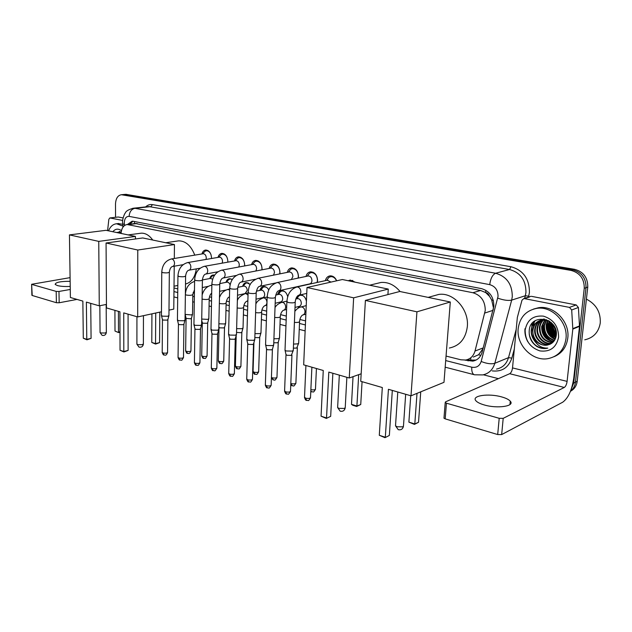 <?xml version="1.0" encoding="UTF-8"?>
<svg xmlns="http://www.w3.org/2000/svg" width="632" height="632" viewBox="0 0 632 632"><rect width="100%" height="100%" fill="white"/><g stroke="black" fill="none" stroke-linecap="round" stroke-linejoin="round"><path stroke-width="0.95" d="M280 302.957L279.352 302.278M306.259 304.956L305.999 305.706M298.841 307.76L297.775 306.749M201.971 253.953C202.619 251.576 203.875 250.264 205.74 250.019C209.208 250.406 211.135 253.053 211.523 257.967L211.491 258.512M218 257.406C218.672 254.98 219.968 253.637 221.887 253.369C225.482 253.756 227.473 256.45 227.852 261.45L227.804 262.162M234.519 260.969C235.207 258.488 236.55 257.106 238.541 256.829C242.261 257.216 244.308 259.95 244.687 265.045L244.616 265.93M251.56 264.642C252.263 262.106 253.645 260.692 255.707 260.4C259.562 260.779 261.68 263.568 262.051 268.758L261.956 269.832M269.129 268.442C269.848 265.843 271.278 264.389 273.427 264.081C277.416 264.452 279.597 267.289 279.976 272.582L279.834 273.877M287.268 272.376C288.002 269.706 289.48 268.205 291.708 267.881C295.855 268.252 298.107 271.136 298.478 276.54L298.28 278.072M305.999 276.437C306.749 273.695 308.282 272.147 310.596 271.807C314.894 272.171 317.225 275.11 317.596 280.616L317.327 282.425M493.221 309.577L493.434 307.831L491.672 299.947L489.5 296.313C488.82 294.228 487.525 292.948 485.589 292.474L485.858 290.301M446.05 356.077L460.926 359.798L465.65 360.035C470.39 359.11 473.51 356.108 475.011 351.029L485.258 310.478C485.194 301.188 481.071 295.27 472.894 292.727L127.135 224.518C123.58 225.118 121.549 228.089 121.06 233.437M485.589 292.474L489.5 296.313M473.305 357.056L478.59 354.742L483.014 348.682M485.352 292.426L480.604 290.483L135.335 223.523M173.998 287.955L177.79 288.903M185.413 290.815L185.832 290.918M193.06 292.727L194.427 293.066M209.468 296.835L211.609 297.372M226.406 301.077L229.361 301.82M243.881 305.454L247.712 306.409M261.932 309.972L266.688 311.165M280.592 314.649L286.328 316.079M299.884 319.476L305.572 320.898M300.524 294.86C303.542 295.255 305.509 297.372 306.417 301.203M277.59 294.638C278.246 292.276 279.557 290.949 281.517 290.641C284.621 290.704 286.691 292.742 287.726 296.748M259.839 290.412C260.487 288.113 261.759 286.825 263.647 286.533C265.74 286.446 267.462 287.607 268.798 290.025M242.641 286.328C243.273 284.084 244.505 282.828 246.33 282.559L250.304 284.463M225.964 282.37C226.58 280.181 227.773 278.957 229.527 278.696L232.268 279.534M209.777 278.53C210.385 276.397 211.538 275.204 213.237 274.96L214.627 275.125M348.224 280.742L350.278 280.055L355.366 282.235M325.354 280.648C326.112 277.827 327.7 276.231 330.109 275.86C333.009 275.789 335.205 277.44 336.698 280.798M125.452 194.356L123.603 194.522L572.821 269.856C581.716 272.297 586.117 278.238 586.014 287.694L575.46 382.17C574.978 385.923 573.342 388.885 570.554 391.042C573.342 388.885 574.978 385.923 575.46 382.17L586.014 287.694C586.117 278.238 581.716 272.297 572.821 269.856L123.24 194.553M125.808 194.316L574.607 269.319C583.478 271.752 587.863 277.677 587.76 287.094L577.198 381.293C576.558 385.899 574.314 389.225 570.459 391.271M464.923 360.122L472.799 361.133C477.5 360.193 480.597 357.222 482.098 352.214L493.861 306.259C493.813 297.016 489.697 291.139 481.521 288.634L133.328 221.295L132.088 221.208L127.498 224.478M120.554 233.334L120.838 232.402L120.554 233.334M120.87 232.315L121.068 231.762L120.87 232.315M531.749 326.167L532.239 323.315L531.749 326.167M115.553 217.297L115.498 204.199C115.759 198.535 117.718 195.375 121.384 194.727L571.036 270.401C579.947 272.85 584.355 278.815 584.252 288.295L573.706 383.055L571.036 389.754M498.411 378.655L483.362 374.784M533.59 325.472L534.506 321.198M129.813 224.194L133.004 221.24M476.086 360.05L470.05 360.106L467.68 359.513M484.294 404.962C497.408 408.888 515.222 406.194 510.261 401.178C508.784 399.511 505.869 398.073 501.508 396.872C488.583 393.144 471.172 395.672 475.88 400.735C477.263 402.339 480.067 403.745 484.294 404.962M529.553 296.977L524.465 298.636L569.464 307.397L576.202 304.924L578.406 307.476L579.512 326.357L573.761 378.062C571.944 390.11 568.255 398.16 562.678 402.228L501.666 434.579L497.692 434.547L499.209 418.305L503.198 418.344L564.289 387.456C565.695 386.46 566.628 384.438 567.094 381.38L572.821 329.082L571.691 309.98L569.464 307.397M531.512 296.345L576.202 304.924M524.465 298.636L523.762 298.612L521.977 300.232L517.339 317.469L512.52 367.911C512.102 370.858 511.162 372.793 509.684 373.71L445.521 401.865L445.212 402.552L446.445 403.192L445.197 418.866L497.692 434.547M445.197 418.866L443.972 418.202L444.012 417.649M446.445 403.192L499.209 418.305M586.409 299.141C596.15 304.197 600.763 312.145 600.258 322.984C598.686 332.203 593.519 337.82 584.758 339.818M518.201 328.506C519.844 317.256 526.014 310.541 536.702 308.377C551.894 305.659 568.279 322.407 565.964 338.878C564.194 349.78 558.277 356.353 548.197 358.597C532.523 361.765 516.083 344.914 518.201 328.506M533.542 309.056L538.582 307.721C553.751 305.003 570.104 321.696 567.781 338.12C566.477 347.158 561.927 353.343 554.122 356.661M549.721 344.361C553.419 342.734 555.599 339.771 556.263 335.481C558.72 317.809 530.659 312.65 529.276 330.086C528.652 336.967 531.18 342.425 536.86 346.47C539.981 348.248 543.204 348.888 546.522 348.382L547.794 348.113C540.889 348.351 536.126 344.796 533.519 337.433C536.631 343.105 541.142 345.68 547.059 345.159L549.721 344.361L547.059 345.159M558.585 337.283C556.326 347.608 550.101 352.15 539.91 350.91C530.066 347.529 525.153 340.569 525.16 330.015C527.175 319.855 533.274 315.234 543.457 316.15C553.537 319.365 558.585 326.404 558.585 337.283M543.86 319.034C539.088 320.471 536.244 323.774 535.336 328.932C534.072 337.132 541.806 345.57 549.437 344.171L550.772 343.863M544.105 319.081C538.883 320.274 535.77 323.631 534.751 329.154C533.487 337.362 541.229 345.807 548.868 344.408L550.488 344.013M542.509 319.839C539.736 321.893 538.116 324.627 537.65 328.048C536.386 336.224 544.105 344.622 551.72 343.216L551.847 343.192M542.201 319.871C539.27 321.917 537.563 324.722 537.074 328.269C535.81 336.445 543.536 344.859 551.151 343.453L551.586 343.373M543.797 319.768C541.608 321.791 540.321 324.255 539.941 327.171C539.997 336.327 544.302 341.399 552.842 342.378M543.473 319.768C541.134 321.814 539.768 324.35 539.373 327.392C539.475 336.738 543.891 341.801 552.597 342.599M545.139 319.839L542.216 326.302C542.106 334.699 545.953 339.732 553.758 341.414M544.8 319.808L541.648 326.523C541.577 335.102 545.542 340.15 553.537 341.675M546.53 320.076L544.476 325.44C544.247 333.072 547.612 338.017 554.58 340.277M546.182 320.005L543.915 325.654C543.71 333.475 547.201 338.452 554.383 340.585M547.999 320.503L546.72 324.579C546.396 331.429 549.263 336.216 555.307 338.934M547.628 320.377L546.159 324.793C545.858 331.84 548.853 336.674 555.133 339.289M549.524 321.285L548.947 323.734C548.568 329.746 550.883 334.265 555.899 337.306M549.137 321.04L548.394 323.94C548.023 330.173 550.48 334.77 555.765 337.741M551.199 322.581L551.151 322.889C550.741 327.921 552.455 332.045 556.294 335.244M550.756 322.202L550.606 323.094C550.196 328.395 552.068 332.637 556.223 335.813M553.284 324.84L556.279 332.219M552.692 324.105C552.81 327.581 554.027 330.599 556.35 333.151M546.498 319.737L542.596 319.681C537.247 320.803 534.048 324.184 533.005 329.825C531.733 338.057 539.499 346.534 547.138 345.127M548.671 320.764L542.011 319.903C536.663 321.024 533.463 324.406 532.421 330.046L533.519 337.433M543.765 319.018L542.351 319.776M544.547 319.168L544.049 319.555M544.342 319.12L543.725 319.571M553.995 325.859L556.073 330.955M551.436 322.802C551.436 327.487 553.063 331.508 556.326 334.857M549.445 321.506C548.718 327.929 550.875 333.175 555.915 337.251M547.249 322.257C546.49 328.94 548.781 334.336 554.114 338.428M542.817 323.774C541.972 330.647 544.31 336.169 549.832 340.348M534.759 321.024C529.213 329.193 530.106 336.943 537.429 344.274M554.517 326.744L555.836 329.967M551.704 323.055C551.783 327.471 553.332 331.287 556.35 334.502M549.721 321.419C549.003 327.724 551.088 332.906 555.986 336.982M547.802 320.906C546.419 328.49 548.924 334.494 555.315 338.91M543.37 322.446C541.908 330.26 544.492 336.406 551.128 340.869M535.233 320.708C530.043 327.479 530.137 334.581 535.525 342.015M529.261 334.478C531.804 344.069 537.571 348.698 546.554 348.374L547.794 348.113M432.904 296.068L438.798 294.425C453.523 292.071 469.252 309.538 467.317 326.736C465.658 338.776 459.662 345.878 449.312 348.042M382.313 387.535L379.295 435.282L385.322 437.257L388.427 389.296L411.005 395.814L416.93 311.829L365.399 300.421L360.738 381.301L382.313 387.535M379.295 435.282L384.999 437.684L389.352 435.44L392.314 390.418M365.399 300.421L399.811 291.486L450.3 302.001L443.988 382.32L411.005 395.814M450.3 302.001L416.93 311.829M384.999 437.684L389.352 435.44M420.738 391.832L418.518 422.287L414.442 424.396L408.88 422.129L410.737 395.735M417.009 393.357L414.805 423.961L418.518 422.287M408.88 422.129L414.805 423.961L414.442 424.396M376.601 283.523L380.985 282.465C388.19 281.927 394.558 284.953 400.096 291.55M323.26 370.486L321.064 416.18L326.539 417.973L328.806 372.09L349.259 377.991L353.644 297.822L307.01 287.497L303.676 364.838L323.26 370.486M321.064 416.18L326.325 418.416L330.678 416.346L332.859 373.259M361.172 373.781L349.259 377.991M307.01 287.497L342.362 279.526L388.261 289.085L353.644 297.822M387.914 294.575L388.261 289.085M326.325 418.416L330.678 416.346M362.065 381.688L360.738 404.512L356.653 406.463L352.798 405.27L351.503 404.346L353.043 376.656M358.692 374.658L356.906 406.021L360.738 404.512M351.503 404.346L356.906 406.021L356.653 406.463M177.229 241.061L178.643 240.847C185.666 240.903 191.038 245.666 194.767 255.131M196.323 268.884C195.035 277.432 191.433 282.48 185.508 284.037M119.93 311.797L120.04 350.262L123.809 351.495L123.73 312.895L137.681 316.924L137.776 250.027L106.065 243.004L106.468 307.918L119.93 311.797M120.04 350.262L123.912 351.953L123.809 351.495L128.106 350.428L128.075 314.151M174.227 266.198L173.776 309.103L168.989 310.138M161.468 311.774L137.681 316.924M106.065 243.004L142.745 237.956L174.448 244.56L137.776 250.027M174.306 258.48L174.448 244.56M123.912 351.953L128.106 350.428M159.793 312.129L159.58 342.623L155.606 344.077L151.783 342.457L151.925 313.835M155.725 313.014L155.543 343.618L159.58 342.623M151.783 342.457L155.543 343.618L155.606 344.077M140.091 233.334L141.22 233.184C145.471 233.018 149.318 235.309 152.746 240.042M82.855 301.101L83.298 338.207L86.781 339.352L86.371 302.112L99.271 305.833L98.75 241.385L69.441 234.891L70.389 297.498L82.855 301.101M83.298 338.207L86.939 339.811L86.781 339.352L91.079 338.373L90.724 303.368M106.445 304.419L99.271 305.833M69.441 234.891L106.042 230.317L135.43 236.431L98.75 241.385M135.43 238.967L135.43 236.431M86.939 339.811L91.079 338.373M118.421 311.363L118.492 332.14L119.985 331.8M119.993 332.274L118.595 332.59L115 331.057L114.913 310.352M115 331.057L118.595 332.59M354.75 282.109L350.973 280.853L349.915 281.098M336.54 280.837C335.213 277.977 333.293 276.579 330.797 276.65L328.782 277.409L326.752 280.332L328.782 277.409M330.986 282.085L327.218 280.229M293.351 350.152L292.387 351.084L286.391 350.997L285.087 350.381L285.04 349.749M293.177 350.721L291.312 355.366L286.983 355.303L285.956 354.457M317.051 282.488L317.454 280.347C317.13 275.489 315.076 272.906 311.284 272.582L309.38 273.285L307.381 276.144M278.957 290.72L309.419 283.966C310.92 283.681 311.766 282.575 311.947 280.64C311.75 277.717 310.517 276.16 308.234 275.963L307.721 276.073M273.759 344.685L272.763 345.601L266.854 345.514L265.63 344.93L265.582 344.337M273.609 345.214L272.463 349.148L271.736 349.82L267.478 349.757L266.514 348.959M298.067 278.12L298.359 276.271C298.035 271.515 296.045 268.971 292.395 268.647L290.602 269.295L288.627 272.1M291.376 279.534L292.9 276.555C292.703 273.688 291.51 272.155 289.314 271.958L288.848 272.052M254.83 339.4L253.795 340.3L247.981 340.206L246.772 339.1M254.688 339.898L253.574 343.792L252.824 344.456L248.629 344.393L247.712 343.642M279.66 273.909L279.881 272.329C279.557 267.668 277.63 265.171 274.106 264.84L272.416 265.44L270.472 268.189M273.474 275.165L274.47 272.597C274.264 269.785 273.111 268.284 270.994 268.087L270.575 268.166M236.526 334.288L235.452 335.173L229.724 335.079L228.587 334.044M236.4 334.755L235.309 338.626L234.527 339.266L230.396 339.202L229.535 338.499M261.822 269.856L261.98 268.513C261.656 263.939 259.792 261.482 256.394 261.15L254.791 261.711L253.195 263.607M252.871 264.405L221.311 270.243M255.913 271.002L256.616 268.766C256.41 266.009 255.288 264.532 253.25 264.334M218.822 329.343L217.708 330.212L212.06 330.117L210.985 329.138M218.696 329.786L217.637 333.617L216.831 334.249L212.763 334.186L211.941 333.522M244.529 265.946L244.639 264.808C244.308 260.321 242.498 257.911 239.22 257.572L237.703 258.093L236.202 259.807M238.801 267.004L239.315 265.053C239.109 262.351 238.027 260.898 236.06 260.692L235.712 260.755M201.671 324.564L200.526 325.409L194.964 325.314L193.945 324.398M201.561 324.974L200.526 328.774L199.696 329.391L195.683 329.327L194.909 328.703M227.749 262.169L227.82 261.221C227.488 256.813 225.743 254.443 222.575 254.103L221.137 254.593L219.731 256.142M222.172 263.157L222.543 261.45C222.338 258.796 221.287 257.374 219.383 257.169L219.075 257.224M185.065 319.926L183.888 320.756L178.406 320.669L177.434 319.8M184.963 320.313L183.952 324.074L183.098 324.69L179.148 324.627L178.414 324.034M211.072 254.83C210.037 252.121 208.481 250.754 206.419 250.746L205.052 251.196L203.733 252.603M206 259.444L206.277 257.959C206.072 255.36 205.052 253.953 203.212 253.748L202.927 253.795M168.973 315.439L167.764 316.253L162.361 316.158L161.444 315.336M168.878 315.795L167.891 319.531L167.014 320.132L163.119 320.061L162.424 319.508M211.459 258.52L211.515 257.745M298.723 342.994L297.806 343.863L293.54 344.069M298.565 343.516L296.748 348.05L293.374 348.161M302.997 295.658L300.603 295.183L298.802 295.871L296.866 298.778M295.018 307.421L298.92 306.465C300.35 306.18 301.148 305.114 301.314 303.257C301.101 300.342 299.868 298.786 297.609 298.604L297.064 298.731M279.557 337.78L278.601 338.641L273.917 338.776M279.415 338.278L278.285 342.133L277.59 342.765L273.775 342.781M299.687 307.35L298.32 306.607M284.368 291.368L282.156 290.941L280.45 291.581L278.538 294.425M275.181 303.257L280.379 302.033C281.769 301.764 282.543 300.706 282.709 298.865C282.496 296.005 281.295 294.48 279.123 294.291L278.633 294.401M261.024 332.748L260.029 333.593L254.965 333.641M260.89 333.214L259.784 337.038L259.065 337.654L254.838 337.551M266.341 287.22L264.287 286.833L262.675 287.426L261.221 290.12L256.41 291.162M256.015 299.189L262.43 297.743C263.781 297.482 264.532 296.432 264.682 294.607C264.468 291.802 263.315 290.309 261.221 290.12M243.075 327.874L242.048 328.703L236.629 328.656M242.957 328.308L241.882 332.1L241.132 332.709L236.534 332.424M248.866 283.207L246.962 282.86L245.437 283.405L243.913 285.253M237.506 295.215L245.034 293.588L247.223 290.491C247.009 287.734 245.895 286.264 243.865 286.075L243.462 286.154M225.703 323.15L224.637 323.971L218.893 323.805M225.592 323.56L224.542 327.321L223.768 327.921L219.802 327.85L218.996 327.218M231.936 279.312L230.167 278.996L228.721 279.51L227.283 281.177M230.088 284.898C229.448 283.073 228.436 282.156 227.046 282.149L226.675 282.228M208.868 318.583L207.77 319.381L201.727 319.065M208.765 318.97L207.738 322.691L206.948 323.276L203.038 323.213L202.272 322.612M229.203 289.116L229.677 288.603M214.532 275.268L212.502 275.734L211.151 277.25M212.66 279.21L210.393 278.412M192.555 314.151L191.425 314.933L185.152 314.412L186.053 318.149M192.452 314.515L191.457 318.204L190.635 318.781L186.116 318.402M70.144 281.311C60.396 281.287 55.411 282.33 55.181 284.44L57.425 285.569C60.751 286.415 65.017 286.699 70.215 286.422M118.081 217.013L109.976 217.961L122.679 220.434M118.342 217.013L123.098 217.929M77.025 299.418L59.179 302.76L56.398 302.712L56.193 291.399L58.974 291.455L70.263 289.456M70.089 277.638L31.624 284.289L32.216 295.484L56.398 302.712M31.948 284.455L56.193 291.399M109.976 217.961L108.862 219.201L107.598 230.641M108.546 230.838C110.347 226.485 113.017 224.131 116.565 223.768L122.94 226.09M118.026 223.594L122.727 224.265M120.483 233.319L121.131 232.315L119.527 233.121M121.162 232.276L119.085 233.026M112.828 231.731C115.308 228.721 118.184 228.365 121.455 230.664M121.225 231.818L116.667 232.529M119.432 231.502L118.224 232.853M121.107 232.813L120.775 233.382M119.725 231.502L118.508 232.908M493.015 310.352L484.815 313.038M470.793 360.272L470.745 358.052M478.59 354.742L480.802 355.437M491.672 299.947L493.371 300.492M134.332 223.641L134.505 221.524M480.604 290.483L472.894 292.727M483.219 347.908L475.011 351.029M137.144 223.538L128.391 224.605M126.787 194.38L122.363 194.782M574.607 269.319L571.036 270.401M587.76 287.094L584.252 288.295M577.198 381.293L573.706 383.055M445.702 360.572L471.78 367.192C476.449 368.006 479.577 366.102 481.173 361.472L498.032 296.424C498.008 290.23 495.243 286.296 489.721 284.637L129.133 216.389C126.171 216.286 124.544 218.443 124.267 222.867L124.496 225.521M132.633 208.307L134.916 208.307L495.638 273.245C506.698 276.476 512.252 284.289 512.283 296.692L511.675 300.113L525.342 295.729L525.95 292.387C525.942 280.252 520.476 272.621 509.55 269.493L148.907 206.569M145.652 206.909C147.643 204.989 149.903 204.223 152.438 204.618L510.972 266.728L509.55 269.493L495.638 273.245C492.541 274.675 490.574 278.475 489.721 284.637M122.719 224.178L124.338 224.163M510.972 266.728C523.264 270.22 529.418 278.799 529.426 292.45L528.502 297.072M514.329 348.967L511.841 358.099C508.476 367.706 501.927 371.972 492.202 370.897M497.732 298.138C503.491 300.192 508.136 300.856 511.675 300.113L494.809 363.297L508.515 357.649L516.21 329.343M481.173 361.472C486.735 363.684 491.277 364.293 494.809 363.297C492.834 369.775 488.797 373.654 482.69 374.918L474.521 374.792M496.499 369.08C502.543 367.816 506.548 364.008 508.515 357.649L511.841 358.099M524.631 298.328L525.342 295.729L528.731 296.211M129.133 216.389C129.489 211.831 131.417 209.137 134.916 208.307L151.04 206.593L152.438 204.618M173.958 291.573L177.75 292.537M192.784 296.353L194.372 296.756M209.176 300.516L211.538 301.116M226.09 304.814L229.266 305.619M243.549 309.245L247.602 310.273M261.585 313.82L266.554 315.084M280.221 318.552L286.178 320.068M299.489 323.45L305.398 324.943M471.78 367.192C471.543 371.34 472.357 373.844 474.221 374.705L445.181 367.184M470.05 360.106L468.028 360.904M509.684 373.71L564.289 387.456M512.52 367.911L567.094 381.38M579.512 326.357L572.821 329.082M503.198 418.344L501.666 434.579M572.829 328.64L579.52 325.907M578.406 307.476L571.691 309.98M533.361 325.559L534.238 321.396M527.783 341.707C525.508 337.559 524.568 333.23 524.971 328.711M395.569 425.028L395.514 425.818L397.188 426.79L402.932 426.837L403.5 425.699L405.673 394.273M337.662 406.897L337.63 407.569L339.044 408.383L344.551 408.438L345.246 407.363L346.865 377.304M136.899 343.895L137.642 344.645L142.295 344.709L143.377 343.855L143.456 315.668M100.054 332.306L100.709 332.953L105.204 333.025L106.35 332.219L106.176 304.474M311.884 367.208L310.517 397.354C310.296 398.452 308.637 398.721 305.548 398.16L304.521 397.07M306.639 400.435L305.548 398.16M291.945 355.034L290.507 391.05C290.254 392.117 288.611 392.377 285.569 391.832L284.605 390.805M286.683 394.076L285.569 391.832M286.889 301.48L288.263 302.538C292.577 303.139 294.907 302.894 295.247 301.812C295.579 298.794 296.574 296.653 298.241 295.389C299.797 295.097 300.666 293.943 300.856 291.921C300.737 289.211 299.631 287.56 297.538 286.968L296.297 287.102M272.408 349.472L271.168 384.951C270.883 385.986 269.248 386.247 266.262 385.718L265.353 384.754M267.399 387.937L266.262 385.718M267.162 296.827L268.466 297.822C272.708 298.407 275.015 298.17 275.394 297.111C276.113 293.43 277.124 291.344 278.42 290.839C279.929 290.562 280.774 289.417 280.948 287.41C280.821 284.748 279.747 283.128 277.732 282.551L276.603 282.67M253.527 344.1L252.468 379.05C252.16 380.061 250.541 380.314 247.594 379.8L246.733 378.9M248.747 381.997L247.594 379.8M248.115 292.332L249.34 293.264C253.503 293.833 255.802 293.603 256.221 292.577C256.908 288.982 257.919 286.936 259.262 286.446C260.732 286.17 261.553 285.04 261.719 283.057C261.585 280.434 260.534 278.846 258.583 278.293L257.556 278.388M235.27 338.91L234.377 373.354C234.045 374.334 232.434 374.579 229.542 374.081L228.729 373.236M230.712 376.253L229.542 374.081M229.693 287.987L230.854 288.863C234.946 289.409 237.229 289.187 237.687 288.192C238.335 284.677 239.354 282.678 240.745 282.188C242.175 281.927 242.965 280.813 243.123 278.846C242.98 276.271 241.969 274.707 240.081 274.17L239.133 274.248M217.598 333.886L216.871 367.832C216.515 368.788 214.912 369.025 212.068 368.543L211.293 367.745M213.261 370.692L212.068 368.543M210.977 329.564L211.87 284.139L212.968 284.605C217.005 285.135 219.265 284.921 219.762 283.95C220.378 280.513 221.405 278.554 222.835 278.08C224.226 277.819 224.992 276.721 225.134 274.77C224.984 272.234 224.005 270.701 222.172 270.18L221.721 270.164C215.694 271.989 212.407 276.65 211.87 284.139L211.878 283.784M200.494 329.019L199.917 362.484C199.538 363.416 197.95 363.653 195.146 363.187L194.419 362.428M196.347 365.304L195.146 363.187M194.632 279.707L195.667 280.49C199.633 281.003 201.885 280.79 202.406 279.85C202.998 276.484 204.025 274.565 205.495 274.098C206.854 273.846 207.596 272.755 207.723 270.836C207.573 268.331 206.617 266.83 204.847 266.317L204.049 266.372M183.92 324.311L183.493 357.309C183.09 358.218 181.51 358.447 178.753 357.988L178.058 357.278M179.97 360.09L178.753 357.988M177.94 275.765L178.919 276.5C182.822 276.998 185.05 276.792 185.611 275.876C186.171 272.582 187.206 270.701 188.707 270.243C190.027 269.998 190.745 268.924 190.864 267.012C190.714 264.555 189.774 263.078 188.06 262.58L187.333 262.628M167.859 319.745L167.567 352.293C167.148 353.177 165.576 353.399 162.859 352.956L162.203 352.285M164.091 355.034L162.859 352.956M161.76 271.942L162.693 272.629C166.532 273.119 168.744 272.913 169.337 272.029C169.874 268.798 170.909 266.957 172.441 266.507C173.721 266.269 174.424 265.203 174.535 263.315C174.377 260.898 173.46 259.444 171.801 258.954L171.13 259.002M316.427 368.511L315.479 388.885C315.336 389.881 313.804 390.149 310.865 389.699M311.718 391.872L310.81 390.916M297.356 347.734L295.902 382.881C295.658 383.893 294.054 384.138 291.107 383.616L290.807 383.513M292.197 385.82L291.107 383.616M294.409 322.407C297.956 322.612 299.679 322.257 299.576 321.356C299.963 318.323 300.943 316.221 302.523 315.044C303.992 314.76 304.814 313.662 304.987 311.758C304.869 309.143 303.802 307.539 301.772 306.931L300.453 307.089M278.238 342.441L276.974 377.075C276.697 378.055 275.11 378.299 272.21 377.794L271.428 377.423M273.324 379.974L272.21 377.794M274.675 317.446C278.396 317.746 280.268 317.43 280.3 316.482C280.608 313.598 281.596 311.544 283.262 310.32C284.692 310.036 285.49 308.953 285.656 307.065C285.538 304.498 284.495 302.918 282.528 302.325L281.319 302.459M259.744 337.322L258.654 371.458C258.354 372.414 256.782 372.643 253.922 372.161L253.069 371.292M255.052 374.318L253.922 372.161M255.605 312.643C259.452 313.045 261.466 312.753 261.648 311.774C261.877 309.032 262.873 307.026 264.634 305.738C266.025 305.469 266.799 304.395 266.957 302.523C266.83 299.995 265.819 298.446 263.915 297.877L262.809 297.988M241.843 332.369L240.918 366.023C240.595 366.947 239.03 367.176 236.218 366.702L235.412 365.889M237.371 368.835L236.218 366.702M248.036 295.12L245.903 293.564L244.884 293.659M247.87 300.698L246.606 301.314C244.971 302.27 243.976 304.237 243.604 307.215C243.233 308.234 241.092 308.487 237.174 307.974M224.51 327.574L223.744 360.753C223.396 361.654 221.84 361.875 219.067 361.417L218.301 360.651M220.236 363.534L219.067 361.417M229.645 289.938L227.52 289.472M229.479 296.961L229.147 297.024C227.749 297.538 226.746 299.465 226.138 302.807C225.656 303.818 223.467 304.055 219.581 303.51L219.336 303.439M207.707 322.928L207.091 355.642C206.727 356.527 205.179 356.748 202.453 356.298L201.727 355.571M203.638 358.391L202.453 356.298M211.846 285.419L210.685 285.419M211.688 293.153C210.345 294.172 209.516 295.966 209.216 298.533C208.702 299.521 206.53 299.75 202.698 299.213L202.074 299.007M191.425 318.425L190.951 350.697C190.556 351.558 189.023 351.771 186.337 351.329L185.65 350.649M187.53 353.399L186.337 351.329M194.474 289.859L192.815 294.386C192.27 295.349 190.114 295.571 186.345 295.057L185.366 294.607C185.832 287.655 188.913 283.262 194.609 281.438L194.364 281.493M58.974 291.455L59.179 302.76M135.88 223.452L127.135 224.518M148.828 206.577L133.399 208.212C128.541 209.579 125.879 211.12 125.413 212.85C124.022 214.05 122.071 221.058 122.6 222.282L123.043 227.022M121.384 194.727L123.603 194.522M173.903 296.898L177.687 297.877M192.705 301.772L194.285 302.183M209.073 306.014L211.428 306.623M225.964 310.383L229.132 311.205M243.399 314.902L247.436 315.953M261.403 319.571L266.364 320.851M280.008 324.39L285.948 325.93M299.244 329.375L305.137 330.899M474.814 360.335L472.799 361.133M509.937 404.559L510.261 401.178M445.212 402.552L443.972 418.202M523.762 298.612L530.825 296.321M536.702 308.377L538.582 307.721M548.868 344.408L549.437 344.171M551.151 343.453L551.72 343.216M542.011 319.903L542.596 319.681M428.148 297.388L438.798 294.425M397.789 391.998L395.514 425.818L398.231 429.673C400.893 430.242 402.631 429.191 403.437 426.505M369.633 285.206L380.985 282.465M339.321 375.124L337.63 407.569L340.19 411.179C342.797 411.724 344.464 410.682 345.198 408.035M165.703 242.735L178.643 240.847M174.013 286.201L177.829 285.467M136.931 316.703L136.899 344.211L139.016 347.102C141.41 347.568 142.864 346.589 143.377 344.179M128.138 234.914L141.22 233.184M99.848 305.722L100.061 332.574L102.108 335.347C104.462 335.797 105.876 334.849 106.35 332.495M310.494 397.852C307.91 402.15 308.756 400.017 306.512 400.388C305.967 400.625 305.296 399.677 304.505 397.56L305.904 365.478M350.973 280.853L352.814 280.434M290.483 391.508C287.56 396.138 288.492 393.531 286.557 394.036C286.043 394.281 285.387 393.357 284.582 391.263L285.988 354.797M330.797 276.65L332.59 276.255M327.795 280.102L296.937 286.952C288.927 289.74 287.41 296.147 286.865 301.946L285.016 350.302M306.757 293.406L298.841 295.247M295.223 302.278L293.295 350.073M286.043 354.852L285.087 350.381M271.144 385.378C268.237 389.991 269.248 387.377 267.273 387.89C266.775 388.135 266.127 387.234 265.337 385.18L266.546 349.275M311.284 272.582L313.03 272.218M307.263 276.168L309.38 273.285M308.234 275.963L277.172 282.543C268.521 285.798 267.802 291.81 267.154 297.261L265.566 344.851M275.378 297.546L273.711 344.606M266.593 349.33L265.63 344.93M252.452 379.461C249.995 383.648 250.857 381.594 248.621 381.957C248.155 382.21 247.523 381.325 246.725 379.295L247.744 343.934M292.395 268.647L294.093 268.308M288.405 272.147L290.602 269.295M289.314 271.958L258.069 278.278C248.81 282.006 248.85 287.607 248.1 292.742L246.757 339.589M275.678 282.962L259.752 286.336M256.205 292.979L254.791 339.329M247.791 343.99L246.82 339.661M234.369 373.725C231.905 377.912 232.845 375.843 230.585 376.206C230.127 376.459 229.511 375.59 228.721 373.607L229.566 338.776M274.106 264.84L275.757 264.524M270.141 268.252L272.416 265.44M270.994 268.087L239.591 274.154C233.548 276.034 230.245 280.774 229.685 288.366L228.571 334.494M255.391 279.226L241.187 282.101M237.679 288.571L236.487 334.225M229.613 338.823L228.634 334.565M216.863 368.187C214.066 372.683 215.125 370.155 213.126 370.652C212.7 370.913 212.091 370.06 211.293 368.093L211.973 333.783M256.394 261.15L257.99 260.858M252.452 264.476L254.791 261.711M236.226 275.481L223.23 278.001M219.754 284.305L218.775 329.28M212.012 333.83L211.033 329.627M199.91 362.823C197.532 366.916 198.448 364.909 196.22 365.264C195.802 365.525 195.201 364.688 194.411 362.76L194.94 328.948M239.22 257.572L240.768 257.303M235.309 260.826L237.703 258.093M236.06 260.692L204.42 266.309C198.409 268.079 195.146 272.661 194.624 280.039L193.937 324.793M217.843 271.8L205.858 274.027M202.406 280.181L201.632 324.5M194.98 328.988L193.985 324.856M183.485 357.625C181.131 361.694 182.079 359.687 179.836 360.05C179.449 360.319 178.856 359.497 178.058 357.586L178.437 324.263M222.575 254.103L224.076 253.851M218.68 257.287L221.137 254.593M219.383 257.169L187.665 262.572C181.676 264.295 178.429 268.79 177.932 276.073L177.434 320.171M200.147 268.197L189.039 270.18M185.611 276.184L185.034 319.871M178.477 324.303L177.481 320.227M167.567 352.585C165.781 356.646 164.992 354.663 163.957 354.987C163.577 355.255 162.993 354.449 162.203 352.577L162.448 319.721M206.419 250.746L207.873 250.509M202.556 253.859L205.052 251.196M203.212 253.748L171.43 258.946C165.458 260.621 162.234 265.045 161.76 272.234L161.436 315.692M183.067 264.682L172.741 266.451M169.337 272.321L168.941 315.384M162.487 319.76L161.484 315.739M315.455 389.344C312.919 393.554 313.725 391.453 311.6 391.832L310.786 391.398M295.887 383.316C292.995 387.866 293.959 385.259 292.079 385.789L290.752 384.825M306.228 305.651L301.116 306.915C298.889 307.342 296.803 308.819 294.86 311.323M305.856 314.183L303.147 314.886M299.552 321.838L298.675 342.915M276.958 377.478C274.091 381.997 275.094 379.413 273.206 379.935L271.405 378.031M300.603 295.183L301.456 294.986M296.669 298.825L298.802 295.871M297.609 298.604L295.8 299.031M286.904 301.132L281.919 302.309C278.514 303.526 276.216 305.28 275.023 307.563M286.58 309.498L283.823 310.178M280.276 316.932L279.518 337.717M258.646 371.837C256.205 375.961 257.09 373.899 254.933 374.278C254.467 374.531 253.835 373.662 253.053 371.671L253.946 342.497M282.156 290.941L282.986 290.76M278.246 294.488L280.45 291.581M279.123 294.291L275.734 295.057M267.052 297.024L263.347 297.862C259.325 299.442 256.829 301.496 255.873 304.016M279.818 302.167L280.734 302.657M266.886 305.209L265.148 305.619M261.64 312.192L260.977 332.685M240.911 366.37C238.414 370.526 239.417 368.401 237.253 368.804C236.81 369.064 236.194 368.211 235.404 366.236L236.202 335.45M264.287 286.833L265.085 286.667M260.4 290.293L262.675 287.426M248.092 292.956L245.366 293.548C240.65 295.618 237.98 297.996 237.363 300.69M261.893 297.862L262.375 298.114M247.863 301.03L247.073 301.211M243.597 307.61L243.036 327.81M223.736 361.085C221.524 365.138 221.737 363.179 220.118 363.495C219.683 363.748 219.075 362.91 218.293 360.983L219.02 327.455M246.962 282.86L247.744 282.694M243.099 286.233L245.437 283.405M243.865 286.075L237.774 287.339M229.669 289.022L227.955 289.377C221.887 291.281 220.26 295.515 219.462 297.64M226.13 303.17L225.663 323.094M219.059 327.502L218.838 326.539M207.083 355.958C204.744 359.979 205.669 357.973 203.512 358.352C203.109 358.62 202.509 357.799 201.719 355.879L202.295 322.841M230.167 278.996L230.917 278.846M226.327 282.299L228.721 279.51M227.046 282.149L219.786 283.602M211.846 285.182L211.08 285.34C206.648 286.47 203.67 289.701 202.145 295.01M225.964 290.017L219.596 291.336M209.208 298.881L208.837 318.528M202.335 322.881L201.711 320.25M190.943 350.989C189.189 355.01 188.32 353.012 187.412 353.359C187.017 353.628 186.424 352.822 185.642 350.942L186.085 318.362M213.869 275.252L214.603 275.118M210.053 278.475L212.502 275.734M210.733 278.349L202.469 279.937M208.315 286.343L202.28 287.552M192.807 294.717L192.515 314.096M31.624 284.289L31.892 295.31M109.794 217.953L118.152 217.005M116.565 223.768L118.816 223.499"/></g></svg>
